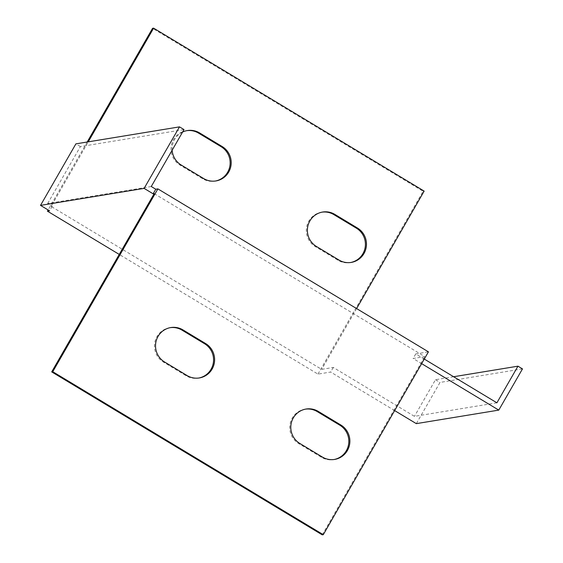 <?xml version="1.0" encoding="UTF-8"?>
<svg xmlns="http://www.w3.org/2000/svg" width="563" height="563" viewBox="0 0 563 563"><rect width="100%" height="100%" fill="white"/><g stroke="black" fill="none" stroke-linecap="round" stroke-linejoin="round"><path stroke-width="0.42" stroke-dasharray="2.81 2.11" d="M424.27 359.06L415.74 353.923L428.429 351.84M496.904 402.812L414.445 416.346L333.282 367.456L321.656 369.363L51.113 206.403L88.243 141.848M151.264 186.515L47.665 203.517L52.176 206.234L51.113 206.403M522.478 368.892L440.02 382.425L416.317 423.636M154.199 193.637L424.734 356.597L413.108 358.504L421.638 363.642M394.649 410.589L330.65 372.037L317.961 374.121L119.243 254.42M322.233 534.85L424.734 356.597M305.519 409.139A18.649 18.269 80.7 0 0 304.991 409.217A18.649 18.269 80.7 0 0 290.036 424.136A18.649 18.269 80.7 0 0 298.791 443.651L321.339 457.226A18.649 18.269 80.7 0 0 333.577 459.598A18.649 18.269 80.7 0 0 334.105 459.507M170.251 327.659A18.649 18.269 80.7 0 0 169.723 327.736A18.649 18.269 80.7 0 0 154.769 342.656A18.649 18.269 80.7 0 0 163.523 362.171L186.071 375.746A18.649 18.269 80.7 0 0 198.31 378.118A18.649 18.269 80.7 0 0 198.838 378.026M87.181 142.017L48.115 209.957M317.961 374.121L423.095 191.286L152.559 28.326M322.106 212.138A18.649 18.269 80.7 0 0 321.579 212.216A18.649 18.269 80.7 0 0 306.617 227.135A18.649 18.269 80.7 0 0 315.379 246.643L337.92 260.226A18.649 18.269 80.7 0 0 350.158 262.597A18.649 18.269 80.7 0 0 350.686 262.499M186.839 130.658A18.649 18.269 80.7 0 0 186.311 130.736A18.649 18.269 80.7 0 0 171.349 145.655A18.649 18.269 80.7 0 0 180.111 165.17L202.652 178.745A18.649 18.269 80.7 0 0 214.89 181.117A18.649 18.269 80.7 0 0 215.418 181.026M356.604 308.58L321.656 369.363M172.158 150.18A18.649 18.269 -99.3 0 1 182.581 132.059M47.665 203.517L80.396 146.584L184.002 129.589M333.282 367.456L330.65 372.037M453.609 376.738L435.509 379.708L414.445 416.346M435.509 379.708L440.02 382.425M80.396 146.584L75.892 143.868M415.74 353.923L413.108 358.504M52.176 206.234L49.537 210.808M424.157 191.11L423.095 191.286M203.715 178.577L202.652 178.745M181.166 164.994L180.111 165.17M338.982 260.05L337.92 260.226M316.434 246.474L315.379 246.643M187.127 375.577L186.071 375.746M164.579 361.995L163.523 362.171M322.395 457.057L321.339 457.226M299.854 443.475L298.791 443.651M187.366 130.56L186.311 130.736M215.946 180.941L214.89 181.117M322.634 212.04L321.579 212.216M351.221 262.421L350.158 262.597M170.779 327.56L169.723 327.736M199.365 377.942L198.31 378.118M334.633 459.422L333.577 459.598M306.047 409.041L304.991 409.217"/><path stroke-width="0.84" d="M323.289 534.674L52.753 371.714L157.886 188.879L428.429 351.84L323.289 534.674L322.233 534.85L51.697 371.89L154.199 193.637L153.143 193.813L155.775 189.231L157.886 188.879M205.565 343.514A18.649 18.269 -99.3 0 1 214.32 363.022A18.649 18.269 -99.3 0 1 199.365 377.942A18.649 18.269 -99.3 0 1 187.127 375.577L164.579 361.995A18.649 18.269 -99.3 0 1 155.824 342.48A18.649 18.269 -99.3 0 1 170.779 327.56A18.649 18.269 -99.3 0 1 183.017 329.932L205.565 343.514L204.503 343.683L181.962 330.108A18.649 18.269 80.7 0 0 170.251 327.659M299.854 443.475A18.649 18.269 -99.3 0 1 291.092 423.96A18.649 18.269 -99.3 0 1 306.047 409.041A18.649 18.269 -99.3 0 1 318.285 411.412L340.833 424.995A18.649 18.269 -99.3 0 1 349.588 444.503A18.649 18.269 -99.3 0 1 334.633 459.422A18.649 18.269 -99.3 0 1 322.395 457.057L299.854 443.475M424.27 359.06L496.904 402.812L517.967 366.175L453.609 376.738M119.243 254.42L47.426 211.16L49.537 210.808L40.522 205.382L75.892 143.868L179.491 126.872L184.002 129.589L151.264 186.515L155.775 189.231M394.649 410.589L416.317 423.636L498.776 410.11L522.478 368.892L517.967 366.175M421.638 363.642L498.776 410.11M40.522 205.382L144.121 188.38L153.143 193.813M179.491 126.872L144.121 188.38M334.105 459.507A18.649 18.269 80.7 0 0 348.581 444.411A18.649 18.269 80.7 0 0 339.778 425.164L317.229 411.588A18.649 18.269 80.7 0 0 305.519 409.139M198.838 378.026A18.649 18.269 80.7 0 0 213.314 362.931A18.649 18.269 80.7 0 0 204.503 343.683M48.115 209.957L47.426 211.16M356.604 308.58L424.157 191.11L153.615 28.15L152.559 28.326L87.181 142.017M350.686 262.499A18.649 18.269 80.7 0 0 365.162 247.41A18.649 18.269 80.7 0 0 356.358 228.163L333.817 214.587A18.649 18.269 80.7 0 0 322.106 212.138M215.418 181.026A18.649 18.269 80.7 0 0 229.894 165.93A18.649 18.269 80.7 0 0 221.09 146.683L198.549 133.107A18.649 18.269 80.7 0 0 186.839 130.658M153.615 28.15L88.243 141.848M357.414 227.994A18.649 18.269 -99.3 0 1 366.175 247.502A18.649 18.269 -99.3 0 1 351.221 262.421A18.649 18.269 -99.3 0 1 338.982 260.05L316.434 246.474A18.649 18.269 -99.3 0 1 307.679 226.959A18.649 18.269 -99.3 0 1 322.634 212.04A18.649 18.269 -99.3 0 1 334.872 214.412L357.414 227.994L356.358 228.163M182.581 132.059A18.649 18.269 -99.3 0 1 187.366 130.56A18.649 18.269 -99.3 0 1 199.605 132.931L222.146 146.514A18.649 18.269 -99.3 0 1 230.907 166.022A18.649 18.269 -99.3 0 1 215.946 180.941A18.649 18.269 -99.3 0 1 203.715 178.577L181.166 164.994A18.649 18.269 -99.3 0 1 172.158 150.18M52.753 371.714L51.697 371.89M199.605 132.931L198.549 133.107M222.146 146.514L221.09 146.683M334.872 214.412L333.817 214.587M183.017 329.932L181.962 330.108M318.285 411.412L317.229 411.588M340.833 424.995L339.778 425.164"/></g></svg>
